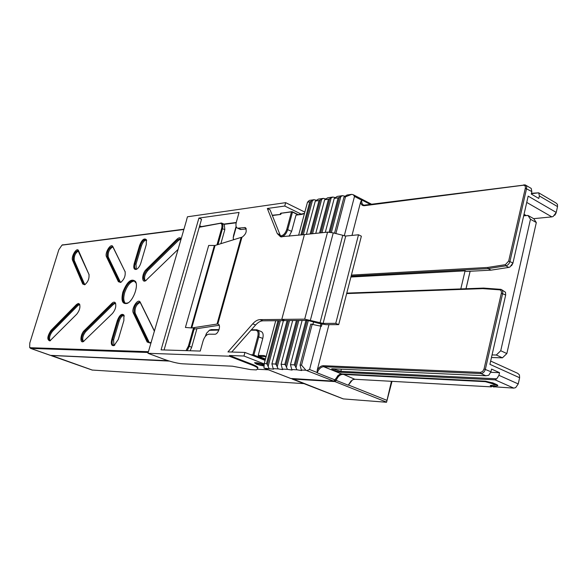 <?xml version="1.0" encoding="UTF-8"?>
<svg xmlns="http://www.w3.org/2000/svg" width="587" height="587" viewBox="0 0 587 587"><rect width="100%" height="100%" fill="white"/><g stroke="black" fill="none" stroke-linecap="round" stroke-linejoin="round"><path stroke-width="0.88" d="M334.678 380.559L338.119 375.298L334.649 380.596M88.931 274.158C89.488 278.429 88.079 281.965 84.697 284.768L82.738 284.013L72.561 260.254C70.844 256.842 76.699 247.024 78.423 250.436L89.129 274.797L77.99 250.554C74.681 251.992 73.111 255.14 73.294 260.004L83.501 283.756L84.315 284.563L85.232 284.46M76.486 304.521L78.284 303.442L79.583 304.117C80.485 307.236 79.538 310.582 76.765 314.162L49.91 340.893C46.872 339.917 47.209 336.446 50.93 330.474L76.486 304.521L76.985 305.145L51.414 331.083C48.472 335.331 47.863 338.523 49.587 340.665L50.46 340.563M146.295 244.603L140.858 263.027C139.801 266.204 138.334 268.318 136.441 269.345C133.968 269.903 133.227 267.995 134.218 263.614L139.633 245.359C141.878 239.826 144.109 237.911 146.324 239.621L146.295 244.603M125.024 271.297C125.75 275.736 124.283 279.463 120.621 282.457L118.376 281.694L106.489 256.768C104.479 253.144 110.892 242.71 112.807 246.511L125.214 271.972L113.005 247.186L112.264 246.569C108.617 248.059 106.951 251.375 107.26 256.512L119.176 281.422L120.078 282.252L121.223 282.112L120.621 282.457M111.926 303.296C113.445 301.894 114.612 301.777 115.412 302.951C116.402 306.267 115.419 309.767 112.469 313.451L83.339 341.597C79.671 343.542 80.412 334.084 84.183 330.65L111.926 303.296L112.455 303.949L84.689 331.288C81.534 335.735 80.933 339.103 82.87 341.37L83.956 341.223L83.339 341.597M123.879 320.495L118.288 339.433L114.091 345.56C111.501 346.117 110.723 344.041 111.765 339.323L117.334 320.561C119.513 315.102 121.7 313.26 123.886 315.036L123.879 320.495M122.859 292.091C127.063 281.628 131.268 278.069 135.48 281.408C138.708 286.111 133.036 301.182 127.188 303.398C122.367 304.448 120.922 300.683 122.859 292.091M178.14 249.328L145.473 280.857C141.408 282.956 141.966 273.41 146.097 269.624L176.988 239.18C178.83 237.493 180.224 237.346 181.178 238.748L181.192 238.777M151.329 342.016L149.971 342.984L147.161 342.023L133.33 313.04C131.018 308.821 137.982 297.778 140.22 302.158L154.484 331.105M183.878 229.488L61.958 245.146L58.81 249.768L29.798 343.035L29.673 347.24L30.429 347.724L148.43 351.694M529.885 187.642L531.206 188.405L531.844 191.56L531.279 194.055L538.8 198.45L539.365 195.963L538.712 192.815L531.36 193.695M490.798 372.297L499.537 372.664L491.554 369.091L490.952 371.754L488.758 375.254L485.867 375.775L480.9 373.574L323.701 366.706C320.972 366.897 318.792 368.93 317.171 372.811L317.237 370.089L328.962 324.655M351.4 275.083L487.687 267.452L505.356 264.671L508.672 261.105L525.314 188.229C525.607 186.226 524.932 185.228 523.296 185.243L364.468 205.685C362.267 205.846 360.983 204.614 360.623 202.001L361.768 199.954C361.445 202.794 362.179 204.54 363.955 205.186L525.343 184.912L526.59 186.395L526.59 188.486L509.971 261.376C509.237 263.827 507.858 265.317 505.818 265.838L488.12 268.604L351.136 276.117M460.81 288.921L465.065 270.864L466.254 271.465L491.106 270.145L508.812 267.408L509.912 267.048L512.965 262.961L528.168 196.124L556.241 212.435L557.533 206.602L557.445 204.371L555.97 202.97L538.749 192.852M346.778 293.118L483.607 288.085L500.938 289.362C502.457 289.934 503.03 291.313 502.648 293.485L485.368 369.26C484.539 371.96 483.05 373.398 480.9 373.574L480.474 372.407L482.668 371.446L484.055 368.959L501.349 293.199C501.658 291.233 501.078 290.11 499.596 289.831L482.778 288.628L346.66 293.573M332.587 368.79L340.827 371.329L496.756 378.798L498.943 375.32L499.537 372.664M493.418 386.745L513.794 388.117L515.665 387.625L518.24 383.935L519.612 377.734L519.422 374.895L517.705 373.325L490.659 361.056M519.612 377.734L489.91 364.336L505.678 295.012L505.502 292.26L501.731 289.758M290.792 378.483L333.724 381.117L339.381 374.447L341.561 373.919L485.478 381.212L493.161 383.01L496.558 384.5L497.864 385.622L497.182 385.842L492.317 386.327L491.635 385.82L491.855 385.292M496.756 378.798L495.09 379.848L341.216 372.319L334.707 370.764L332.961 370.059L331.655 368.827L332.484 368.783L485.867 375.775M335.859 233.641L345.472 196.821L343.989 197.034L334.524 233.259M312.247 324.061L301.513 365.165L300.052 365.107L310.78 324.068L321.441 326.306L321.992 324.171M329.116 232.122L338.105 197.863L334.223 198.406L325.286 232.371M302.107 320.465L290.462 364.688L294.278 364.857L305.937 320.436M319.548 232.973L328.463 199.22L324.662 199.756L315.762 233.369M292.671 320.531L281.085 364.285L284.812 364.446L296.42 320.509M310.141 233.956L319.02 200.549L315.3 201.077L306.429 234.345M283.426 320.663L271.906 363.889L275.552 364.05L287.109 320.575M300.911 234.983L309.775 201.855L307.493 202.177L309.327 200.402L314.089 199.719L316.444 200.248M315.3 201.077L318.315 199.118L323.364 198.399L325.785 198.927M324.662 199.756L327.685 197.782L332.836 197.049L335.324 197.584M334.223 198.406L337.246 196.418L342.514 195.669L345.068 196.219M343.989 197.034L347.012 195.023L351.686 194.363L353.293 194.745L354.489 196.44L344.239 235.959M186.02 350.63L188.398 346.103L193.6 327.671M216.985 244.882L221.637 228.394C222.407 225.034 221.908 223.361 220.14 223.368L199.242 227.257M218.87 330.077L209.368 330.32L206.521 333.255L205.267 336.505M206.521 333.255L205.78 335.896M250.759 354.724L252.858 354.797L257.788 336.564C258.588 332.712 257.869 330.591 255.616 330.21L251.023 330.188M297.653 214.615L292.495 212.09L287.784 229.51C286.397 233.663 284.328 236.077 281.569 236.766L281.239 236.803M280.564 235.901L281.202 235.827C283.682 235.211 285.546 233.032 286.794 229.297L291.636 231.351L296.002 215.136L304.308 213.411M236.091 226.362L233.582 235.328L233.2 237.904L233.633 239.723M236.275 226.905L233.2 237.918M286.794 229.297L291.504 211.878L281.048 213.264L280.315 213.807M272.236 215.238L280.733 214.431L272.353 215.524M275.729 320.722L264.253 363.566L266.491 363.661L277.981 320.707M307.493 202.177L298.636 235.218M317.237 370.089C319.042 367.213 321.067 365.752 323.305 365.708L480.474 372.407M531.448 193.292L538.712 192.815M351.995 235.416L360.623 202.001M333.724 381.117L305.93 370.25L301.344 370.023L301.674 370.551L296.927 369.81L291.761 369.561L292.106 370.081L287.439 369.348L282.384 369.106L282.736 369.619L278.157 368.9L273.204 368.658L273.571 369.172L264.407 368.232L291.101 378.608M320.854 326.049L309.576 369.509L317.229 372.562M265.999 357.05L264.502 356.522L258.603 356.316L265.471 359.024M148.203 352.486L30.737 348.407L29.643 347.188M50.387 355.362L168.139 360.697M223.361 224.146L236.253 222.488M62.244 244.999L183.958 229.201M199.316 227.008L221.563 223.001C223.038 224.102 223.346 225.958 222.502 228.57L217.99 244.566M491.106 270.145L488.12 268.604L487.687 267.452M465.065 270.864L350.909 277.02M465.997 288.731L470.106 271.26M280.872 213.242L292.091 211.643L298.049 214.563M251.434 329.725L257.018 329.828C259.043 330.694 259.637 333.02 258.794 336.799L253.87 355.04L265.324 359.552M258.603 356.316L258.221 355.377L262.785 338.42L257.788 336.564M265.214 359.978L253.268 355.274L252.043 355.23M256.908 363.412L256.13 363.544C257.766 364.784 260.305 365.54 263.732 365.804C263.446 364.909 261.171 364.109 256.908 363.412M258.221 355.377L264.121 355.575L266.146 356.507M304.521 213.264L302.012 214.365L296.002 215.136M291.636 231.351L289.105 236.216M236.179 222.796L224.293 224.315L224.821 229.642L221.637 228.394M194.576 327.517L189.278 346.308L191.692 347.24L196.916 328.683M220.866 243.678L224.821 229.642M191.692 347.24L190.1 350.755M257.524 330.033L260.995 331.457C263.02 332.323 263.622 334.649 262.785 338.42M209.06 330.481L211.225 329.601L219.032 329.63M320.392 325.946L320.913 323.929M301.344 370.023L300.052 365.107M342.514 195.669L339.337 197.371L330.195 232.232M307.067 320.421L295.151 365.862L296.927 369.81M273.204 368.658L271.906 363.889M314.089 199.719L310.963 201.378L302.012 234.866M279.067 320.7L267.327 364.63L269.066 368.46M282.384 369.106L281.085 364.285M323.364 198.399L320.223 200.072L311.257 233.839M288.217 320.568L276.404 365.033L278.157 368.9M291.761 369.561L290.462 364.688M332.836 197.049L329.681 198.736L320.678 232.856M297.536 320.495L285.671 365.444L287.439 369.348M307.016 370.507L309.576 369.509M301.513 365.165L305.93 370.25M351.686 194.363L345.472 196.821M295.151 365.862L294.278 364.857M285.671 365.444L284.812 364.446M276.404 365.033L275.552 364.05M267.327 364.63L266.491 363.661M264.253 363.566L263.974 368.042L264.407 368.232M309.775 201.855L310.963 201.378M319.02 200.549L320.223 200.072M328.463 199.22L329.681 198.736M338.105 197.863L339.337 197.371M533.656 218.657L551.839 216.882L553.159 216.486L556.241 212.435M555.955 213.345L554.759 215.238M494.746 384.918L496.91 384.661M512.855 263.387L511.519 265.772M188.398 346.103L189.278 346.308L187.209 350.666M233.494 239.76L233.318 238.865M470.136 271.26L466.027 288.731M136.133 283.154L133.924 280.652C129.881 280.63 126.454 284.504 123.652 292.275C122.081 298.372 122.646 302.063 125.369 303.347L128.164 302.855M134.694 281.012C130.688 281.254 127.342 285.135 124.657 292.671C123.219 298.035 123.541 301.615 125.633 303.406M154.432 331.295L140.498 303.009L139.493 302.092C135.465 303.567 133.682 307.118 134.159 312.754L148.019 341.722L149.157 342.779L150.764 342.5M147.161 342.023L149.069 342.118L135.179 313.15L133.33 313.04M140.102 302.444C136.228 304.462 134.584 308.028 135.179 313.15M149.069 342.118L149.59 342.837M112.829 246.936C109.314 248.969 107.781 252.293 108.221 256.915L120.482 282.303M50.93 330.474L52.368 331.428L77.946 305.511L76.985 305.145L79.084 304.191L79.795 304.778L79.583 304.117M79.619 304.528L77.946 305.511M52.368 331.428C49.763 334.928 48.992 338.017 50.042 340.687M78.511 250.913C75.334 252.924 73.903 256.079 74.226 260.386L84.733 284.592M181.097 239.114L180.37 238.652L177.545 239.863L146.64 270.291C143.265 274.929 142.656 278.385 144.806 280.659L146.126 280.476M181.038 239.048L178.558 240.318L147.645 270.71C144.659 274.547 143.844 277.878 145.202 280.711M124.268 316.1L123.204 314.999C121.208 314.97 119.521 316.885 118.134 320.751L112.572 339.513C111.75 342.72 112.051 344.664 113.467 345.347L114.788 345.134M123.791 315.344C121.891 315.747 120.342 317.677 119.146 321.14L113.592 339.895L113.915 345.391M146.691 240.707L145.664 239.613C143.61 239.628 141.856 241.602 140.425 245.542L135.01 263.798C134.247 266.755 134.526 268.545 135.846 269.154L137.057 269M134.218 263.614L136.008 264.216L141.408 245.96L139.633 245.359M146.28 239.995C144.292 240.399 142.67 242.387 141.408 245.96M136.008 264.216L136.243 269.198M84.183 330.65L85.68 331.655L113.445 304.345L112.455 303.949L115.023 303.046M85.68 331.655C82.87 335.346 82.085 338.604 83.325 341.407M115.36 303.296L113.445 304.345M115.778 303.963L114.788 302.951M482.778 288.628L483.607 288.085M252.858 354.797L253.268 355.274L253.87 355.04M292.495 212.09L291.504 211.878M351.18 380.772L348.274 385.204L352.53 379.826L354.812 379.268L491.37 386.87L490.24 385.476L494.511 385.006L493.924 384.125L485.346 381.675L342.713 374.381C339.961 374.543 337.782 376.546 336.175 380.383L334.876 381.572L292.223 379.041L291.717 378.637M292.069 378.659L343.351 398.911L386.539 402.264L391.448 381.308M392.013 381.337L386.539 402.264M169.416 361.086L50.974 355.451M92.137 370.045L303.963 383.627M491.018 385.388L491.635 385.784M492.06 386.209L491.37 386.87L492.155 386.261M257.033 369.245L268.435 369.817M147.968 353.293L229.29 356.206L252.175 365.077C256.299 366.721 258.119 367.902 257.642 368.629L256.402 369.905L250.62 369.612L232.437 366.2L182.227 363.786C177.377 363.346 171.521 361.922 164.676 359.508L147.968 353.293L186.666 219.839M264.231 363.94L243.972 356.015L229.488 355.509L229.29 356.206M265.104 360.374L244.94 352.435L243.972 356.015M244.94 352.435L227.954 351.921L252.726 323.819C255.162 321.111 257.598 319.71 260.019 319.622L281.767 319.423L304.418 234.558L327.553 232.129L333.247 232.885L345.75 236.033L358.51 234.778L361.372 236.194L338.699 324.626L326.027 324.662L319.35 323.518L307.647 320.421L284.702 320.597L281.789 319.365L304.69 319.152L327.553 232.129M301.278 214.145L284.754 206.037L267.334 208.48L277.269 233.56L280.549 236.781L304.404 234.617L281.789 319.365M284.754 206.037L285.671 202.654L187.458 216.786L186.585 219.802M239.79 229.194L237.64 228.196C235.974 227.492 235.534 225.518 236.312 222.268L239.063 212.443L198.912 218.071L161.073 349.867L200.248 351.07L203.102 340.878C204.474 336.806 206.397 334.575 208.869 334.186L214.776 334.238C218.254 334.539 221.409 324.736 218.041 324.112L217.799 324.068M237.64 228.196L245.102 227.558C247.274 230.852 246.224 234.103 241.932 237.317M217.814 324.002L241.947 237.273M252.175 365.077L252.366 364.388L229.488 355.509M252.366 364.388C256.482 366.031 258.302 367.213 257.825 367.939L257.737 368.269M264.091 366.134L256.658 364.256L254.516 362.751C256.622 362.509 259.843 363.206 264.172 364.82M284.71 320.597L281.767 319.423M281.356 236.928L280.058 234.873L270.071 209.808L267.334 208.48M198.912 218.071L201.532 219.274L164.081 349.962M199.668 225.76L201.502 226.597M246.276 228.901L241.176 229.51L238.461 228.248M240.347 229.451L241.176 229.51M284.695 320.656L262.91 320.825L260.019 319.622M231.718 352.031L255.602 325C258.045 322.3 260.474 320.906 262.91 320.825M358.51 234.778L335.749 323.349L323.099 323.4L304.69 319.152M335.749 323.349L338.699 324.626M219.208 325.271L194.128 329.109M217.051 324.002L241.162 237.39L215.062 245.476L208.686 245.454L185.411 327.458L191.744 327.964L217.836 323.943M241.162 237.39L241.961 237.221M304.829 212.098L285.671 202.654M523.677 215.855L527.955 215.422L530.472 219.237L500.748 350.733L496.316 355.025L492.053 354.915M527.955 215.422L533.788 218.731L536.313 222.546L506.852 353.565L502.428 357.828L491.458 357.52M502.428 357.828L496.316 355.025M506.852 353.565L500.748 350.733M536.313 222.546L530.472 219.237M531.844 191.56L525.314 188.229M508.672 261.105L512.965 262.961M557.533 206.602L539.365 195.963M505.678 295.012L501.349 293.199M484.055 368.959L490.952 371.754M498.943 375.32L518.24 383.935M323.305 365.708L323.701 366.706L341.561 373.919M492.486 386.341L494.034 387.016M513.794 388.117L495.09 379.848M281.415 213.059L280.733 214.431M361.702 200.174L354.489 196.44M265.984 357.101L264.502 356.522L264.121 355.575M30.429 347.724L30.737 348.407L50.731 355.443M508.812 267.408L505.818 265.838L505.356 264.671M281.951 236.95L281.202 235.827M313.627 321.881L313.01 324.237M295.936 367.829L308.351 320.473M331.42 232.437L340.827 196.535M268.105 366.537L280.351 320.693M303.303 234.727L312.431 200.563M277.181 366.963L289.501 320.561M312.555 233.707L321.698 199.25M286.456 367.396L298.827 320.487M321.984 232.716L331.163 197.907M524.037 214.299L526.319 215.59M551.839 216.882L526.737 202.427M341.37 369.186L340.827 371.329L341.216 372.319M333.783 368.841L332.961 370.059M334.707 370.764L335.683 368.93M497.182 385.842L496.639 384.536M348.274 385.204L317.171 372.811M361.768 199.954L370.654 204.555M108.221 256.915L106.489 256.768M118.376 281.694L120.159 281.819M74.226 260.386L72.561 260.254M82.738 284.013L84.455 284.137M178.558 240.318L176.988 239.18M146.097 269.624L147.645 270.71M119.146 321.14L117.334 320.561M111.765 339.323L113.592 339.895M499.596 289.831L500.454 289.274M523.296 185.243L524.074 184.758M364.468 205.685L365.209 205.259M78.717 251.265L78.526 250.634M113.064 247.303L112.873 246.635M140.498 303.009L140.308 302.32M255.616 330.21L256.38 329.74M210.484 330.048L211.225 329.601M220.14 223.368L220.859 222.987M62.941 244.735L62.332 245.043M302.738 213.962L302.012 214.365M342.544 373.963L354.812 379.268M386.51 402.095L334.876 381.572L334.539 380.721M348.362 384.969L386.811 400.29M51.531 355.473L92.497 370.133M485.178 381.198L485.346 381.675M492.266 382.658L491.73 383.164M494.489 383.59L493.924 384.125M491.869 386.063L491.136 386.767M280.058 234.873L277.269 233.56M245.975 228.226L244.471 227.521M255.602 325L252.726 323.819M310.413 320.128L333.247 232.885M320.01 322.872L342.676 235.622M323.099 323.4L345.75 236.033M214.365 245.542L191.054 327.964M215.062 245.476L191.744 327.964M280.204 214.218L280.403 213.507M525.996 185.353L530.024 187.723M526.047 215.62L524 214.46M492.258 386.297L493.821 386.98M221.974 223.192L223.882 224.073M264.267 368.203L290.983 378.586M353.726 194.972L371.901 204.393M265.625 356.815L265.119 356.61M50.511 355.406L30.524 348.37M133.924 280.652L134.489 280.887M180.37 238.652L180.759 238.828M256.13 363.544L255.609 362.641M78.629 251.082L78.423 250.436M85.181 284.497L84.697 284.768M50.423 340.585L49.91 340.893M146.515 240.325L146.324 239.621M137.042 269.007L136.441 269.345M113.005 247.186L112.807 246.511M115.624 303.64L115.412 302.951M124.092 315.733L123.886 315.036M114.685 345.185L114.091 345.56M135.678 282.105L135.48 281.408M127.783 303.039L127.188 303.398M146.075 280.505L145.473 280.857M150.573 342.595L149.971 342.984M140.418 302.863L140.22 302.158M209.368 330.32L209.977 329.909M29.673 347.24L29.908 347.871M61.958 245.146L62.523 244.852M497.431 384.955L497.864 385.622M303.905 213.617L303.288 213.991M281.063 213.14L280.659 213.352M292.106 379.019L343.285 398.911M92.262 370.089L51.436 355.729M494.826 384.815L495.531 384.39M245.535 227.763L245.102 227.558"/></g></svg>
